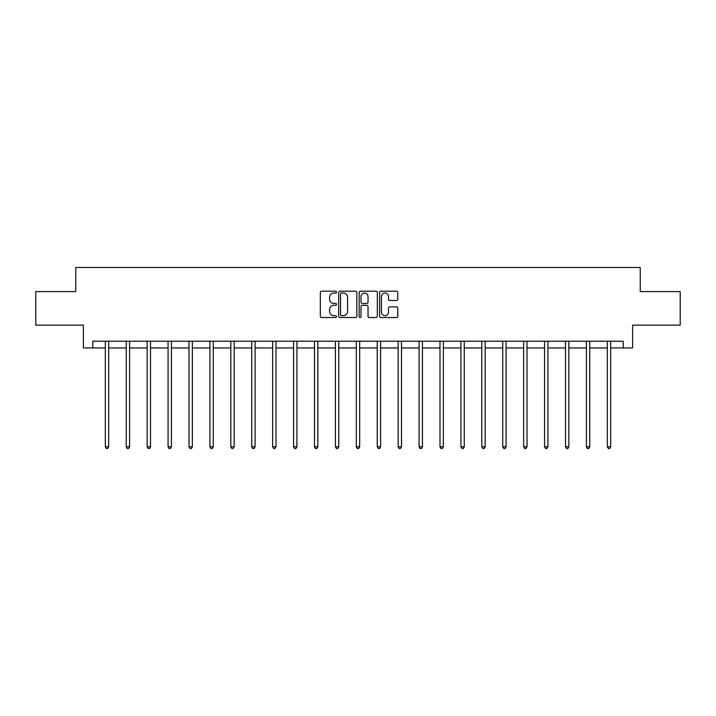 <?xml version="1.0" encoding="UTF-8"?>
<svg xmlns="http://www.w3.org/2000/svg" width="716" height="716" viewBox="0 0 716 716"><rect width="100%" height="100%" fill="white"/><g stroke="black" fill="none" stroke-linecap="round" stroke-linejoin="round"><path stroke-width="1.07" d="M336.547 292.11A0.922 0.922 0 0 0 335.625 291.188L321.645 291.188A1.316 1.316 0 0 0 320.329 292.513L320.329 316.195A1.316 1.316 0 0 0 321.645 317.519L335.625 317.519A0.922 0.922 0 0 0 336.547 316.597A0.922 0.922 0 0 0 335.625 315.675L333.817 315.675A4.215 4.215 0 0 1 329.602 311.46L329.602 309.482A4.215 4.215 0 0 1 333.817 305.276L335.625 305.276A0.922 0.922 0 0 0 336.547 304.354A0.922 0.922 0 0 0 335.625 303.432L333.817 303.432A4.215 4.215 0 0 1 329.602 299.216L329.602 297.247A4.215 4.215 0 0 1 333.817 293.032L335.625 293.032A0.922 0.922 0 0 0 336.547 292.11M396.467 300.469A1.316 1.316 0 0 0 397.783 299.154L397.783 292.513A1.316 1.316 0 0 0 396.467 291.188L380.93 291.188A1.316 1.316 0 0 0 379.614 292.513L379.614 316.195A1.316 1.316 0 0 0 380.93 317.519L396.467 317.519A1.316 1.316 0 0 0 397.783 316.195L397.783 308.166A1.316 1.316 0 0 0 396.467 306.851L389.817 306.851A1.316 1.316 0 0 0 388.502 308.166L388.502 312.149A3.517 3.517 0 0 1 384.984 315.675A3.517 3.517 0 0 1 381.458 312.149L381.458 296.558A3.517 3.517 0 0 1 384.984 293.032A3.517 3.517 0 0 1 388.502 296.558L388.502 299.154A1.316 1.316 0 0 0 389.817 300.469L396.467 300.469M92.785 347.931L92.785 341.228L623.215 341.228L623.215 347.931L632.604 347.931L632.604 325.136L680.2 325.136L680.2 291.618L640.247 291.618L640.247 267.48L75.753 267.48L75.753 291.618L35.8 291.618L35.8 325.136L83.396 325.136L83.396 347.931L105.324 347.931M356.845 292.513A1.316 1.316 0 0 0 355.53 291.188L340.002 291.188A1.316 1.316 0 0 0 338.686 292.513L338.686 316.195A1.316 1.316 0 0 0 340.002 317.519L355.53 317.519A1.316 1.316 0 0 0 356.845 316.195L356.845 292.513M360.47 291.188L375.998 291.188A1.316 1.316 0 0 1 377.314 292.513L377.314 316.195A1.316 1.316 0 0 1 375.998 317.519L369.349 317.519A1.316 1.316 0 0 1 368.033 316.195L368.033 306.591A1.316 1.316 0 0 0 366.717 305.276L362.314 305.276A1.316 1.316 0 0 0 360.998 306.591L360.998 316.597A0.922 0.922 0 0 1 360.076 317.519A0.922 0.922 0 0 1 359.155 316.597L359.155 292.513A1.316 1.316 0 0 1 360.47 291.188M108.671 347.931L126.24 347.931M129.587 347.931L147.156 347.931M150.503 347.931L168.072 347.931M171.428 347.931L188.988 347.931M192.344 347.931L209.904 347.931M213.261 347.931L230.82 347.931M234.177 347.931L251.737 347.931M255.093 347.931L272.653 347.931M276.009 347.931L293.569 347.931M296.925 347.931L314.494 347.931M317.841 347.931L335.41 347.931M338.757 347.931L356.326 347.931M359.674 347.931L377.243 347.931M380.59 347.931L398.159 347.931M401.506 347.931L419.075 347.931M422.431 347.931L439.991 347.931M443.347 347.931L460.907 347.931M464.263 347.931L481.823 347.931M485.18 347.931L502.739 347.931M506.096 347.931L523.656 347.931M527.012 347.931L544.572 347.931M547.928 347.931L565.497 347.931M568.844 347.931L586.413 347.931M589.76 347.931L607.329 347.931M610.676 347.931L623.215 347.931M341.451 293.032A0.922 0.922 0 0 0 340.53 293.954L340.53 314.754A0.922 0.922 0 0 0 341.451 315.675L343.358 315.675A4.215 4.215 0 0 0 347.573 311.46L347.573 297.247A4.215 4.215 0 0 0 343.358 293.032L341.451 293.032M368.033 296.621A3.517 3.517 0 0 0 364.516 293.104A3.517 3.517 0 0 0 360.998 296.621L360.998 302.116A1.316 1.316 0 0 0 362.314 303.432L366.717 303.432A1.316 1.316 0 0 0 368.033 302.116L368.033 296.621M108.85 341.228L108.769 341.425A1.343 1.343 0 0 0 108.671 341.926L108.671 446.775L105.324 446.775L105.324 341.926A1.343 1.343 0 0 0 105.225 341.425L105.145 341.228M108.671 446.775L107.668 448.52L106.326 448.52L105.324 446.775M129.766 341.228L129.686 341.425A1.343 1.343 0 0 0 129.587 341.926L129.587 446.775L126.24 446.775L126.24 341.926A1.343 1.343 0 0 0 126.141 341.425L126.061 341.228M129.587 446.775L128.585 448.52L127.242 448.52L126.24 446.775M150.682 341.228L150.602 341.425A1.343 1.343 0 0 0 150.503 341.926L150.503 446.775L147.156 446.775L147.156 341.926A1.343 1.343 0 0 0 147.057 341.425L146.977 341.228M150.503 446.775L149.501 448.52L148.158 448.52L147.156 446.775M171.598 341.228L171.518 341.425A1.343 1.343 0 0 0 171.428 341.926L171.428 446.775L168.072 446.775L168.072 341.926A1.343 1.343 0 0 0 167.974 341.425L167.893 341.228M171.428 446.775L170.417 448.52L169.074 448.52L168.072 446.775M192.514 341.228L192.434 341.425A1.343 1.343 0 0 0 192.344 341.926L192.344 446.775L188.988 446.775L188.988 341.926A1.343 1.343 0 0 0 188.89 341.425L188.809 341.228M192.344 446.775L191.333 448.52L189.991 448.52L188.988 446.775M213.431 341.228L213.359 341.425A1.343 1.343 0 0 0 213.261 341.926L213.261 446.775L209.904 446.775L209.904 341.926A1.343 1.343 0 0 0 209.806 341.425L209.734 341.228M213.261 446.775L212.249 448.52L210.916 448.52L209.904 446.775M234.347 341.228L234.275 341.425A1.343 1.343 0 0 0 234.177 341.926L234.177 446.775L230.82 446.775L230.82 341.926A1.343 1.343 0 0 0 230.722 341.425L230.65 341.228M234.177 446.775L233.165 448.52L231.832 448.52L230.82 446.775M255.272 341.228L255.191 341.425A1.343 1.343 0 0 0 255.093 341.926L255.093 446.775L251.737 446.775L251.737 341.926A1.343 1.343 0 0 0 251.647 341.425L251.567 341.228M255.093 446.775L254.09 448.52L252.748 448.52L251.737 446.775M276.188 341.228L276.108 341.425A1.343 1.343 0 0 0 276.009 341.926L276.009 446.775L272.653 446.775L272.653 341.926A1.343 1.343 0 0 0 272.563 341.425L272.483 341.228M276.009 446.775L275.007 448.52L273.664 448.52L272.653 446.775M297.104 341.228L297.024 341.425A1.343 1.343 0 0 0 296.925 341.926L296.925 446.775L293.569 446.775L293.569 341.926A1.343 1.343 0 0 0 293.479 341.425L293.399 341.228M296.925 446.775L295.923 448.52L294.58 448.52L293.569 446.775M318.02 341.228L317.94 341.425A1.343 1.343 0 0 0 317.841 341.926L317.841 446.775L314.494 446.775L314.494 341.926A1.343 1.343 0 0 0 314.396 341.425L314.315 341.228M317.841 446.775L316.839 448.52L315.496 448.52L314.494 446.775M338.937 341.228L338.856 341.425A1.343 1.343 0 0 0 338.757 341.926L338.757 446.775L335.41 446.775L335.41 341.926A1.343 1.343 0 0 0 335.312 341.425L335.231 341.228M338.757 446.775L337.755 448.52L336.413 448.52L335.41 446.775M359.853 341.228L359.772 341.425A1.343 1.343 0 0 0 359.674 341.926L359.674 446.775L356.326 446.775L356.326 341.926A1.343 1.343 0 0 0 356.228 341.425L356.147 341.228M359.674 446.775L358.671 448.52L357.329 448.52L356.326 446.775M380.769 341.228L380.688 341.425A1.343 1.343 0 0 0 380.59 341.926L380.59 446.775L377.243 446.775L377.243 341.926A1.343 1.343 0 0 0 377.144 341.425L377.064 341.228M380.59 446.775L379.587 448.52L378.245 448.52L377.243 446.775M401.685 341.228L401.604 341.425A1.343 1.343 0 0 0 401.506 341.926L401.506 446.775L398.159 446.775L398.159 341.926A1.343 1.343 0 0 0 398.06 341.425L397.98 341.228M401.506 446.775L400.504 448.52L399.161 448.52L398.159 446.775M422.601 341.228L422.521 341.425A1.343 1.343 0 0 0 422.431 341.926L422.431 446.775L419.075 446.775L419.075 341.926A1.343 1.343 0 0 0 418.976 341.425L418.896 341.228M422.431 446.775L421.42 448.52L420.077 448.52L419.075 446.775M443.517 341.228L443.437 341.425A1.343 1.343 0 0 0 443.347 341.926L443.347 446.775L439.991 446.775L439.991 341.926A1.343 1.343 0 0 0 439.892 341.425L439.812 341.228M443.347 446.775L442.336 448.52L440.993 448.52L439.991 446.775M464.433 341.228L464.353 341.425A1.343 1.343 0 0 0 464.263 341.926L464.263 446.775L460.907 446.775L460.907 341.926A1.343 1.343 0 0 0 460.809 341.425L460.728 341.228M464.263 446.775L463.252 448.52L461.91 448.52L460.907 446.775M485.35 341.228L485.278 341.425A1.343 1.343 0 0 0 485.18 341.926L485.18 446.775L481.823 446.775L481.823 341.926A1.343 1.343 0 0 0 481.725 341.425L481.653 341.228M485.18 446.775L484.168 448.52L482.835 448.52L481.823 446.775M506.266 341.228L506.194 341.425A1.343 1.343 0 0 0 506.096 341.926L506.096 446.775L502.739 446.775L502.739 341.926A1.343 1.343 0 0 0 502.641 341.425L502.569 341.228M506.096 446.775L505.084 448.52L503.751 448.52L502.739 446.775M527.191 341.228L527.11 341.425A1.343 1.343 0 0 0 527.012 341.926L527.012 446.775L523.656 446.775L523.656 341.926A1.343 1.343 0 0 0 523.566 341.425L523.486 341.228M527.012 446.775L526.009 448.52L524.667 448.52L523.656 446.775M548.107 341.228L548.026 341.425A1.343 1.343 0 0 0 547.928 341.926L547.928 446.775L544.572 446.775L544.572 341.926A1.343 1.343 0 0 0 544.482 341.425L544.402 341.228M547.928 446.775L546.926 448.52L545.583 448.52L544.572 446.775M569.023 341.228L568.943 341.425A1.343 1.343 0 0 0 568.844 341.926L568.844 446.775L565.497 446.775L565.497 341.926A1.343 1.343 0 0 0 565.398 341.425L565.318 341.228M568.844 446.775L567.842 448.52L566.499 448.52L565.497 446.775M589.939 341.228L589.859 341.425A1.343 1.343 0 0 0 589.76 341.926L589.76 446.775L586.413 446.775L586.413 341.926A1.343 1.343 0 0 0 586.315 341.425L586.234 341.228M589.76 446.775L588.758 448.52L587.415 448.52L586.413 446.775M610.855 341.228L610.775 341.425A1.343 1.343 0 0 0 610.676 341.926L610.676 446.775L607.329 446.775L607.329 341.926A1.343 1.343 0 0 0 607.231 341.425L607.15 341.228M610.676 446.775L609.674 448.52L608.332 448.52L607.329 446.775"/></g></svg>
